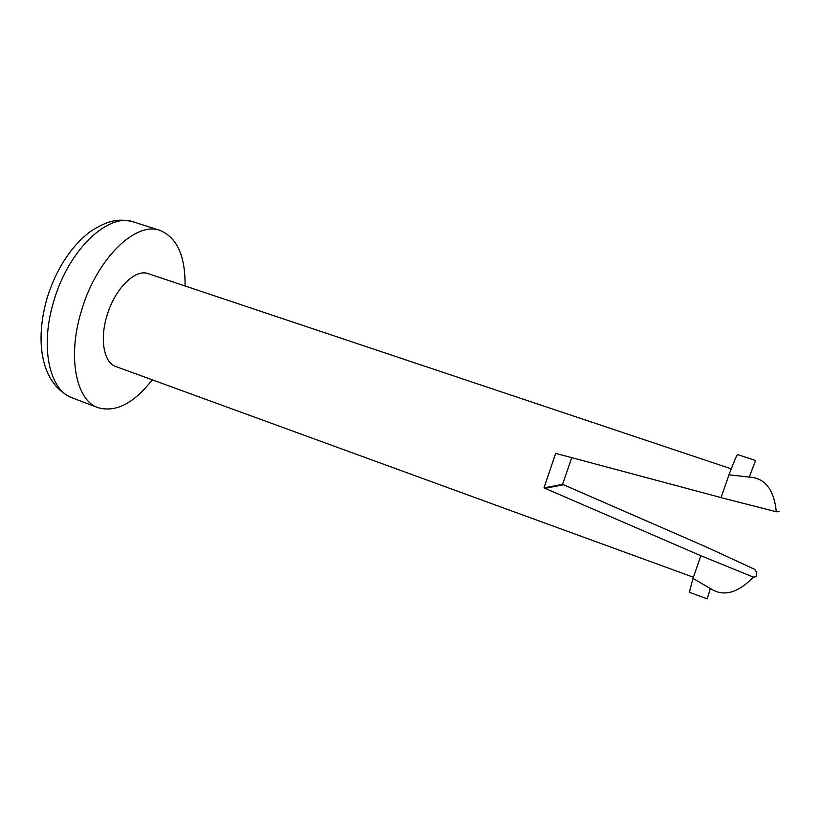<?xml version="1.0" encoding="UTF-8"?>
<svg xmlns="http://www.w3.org/2000/svg" width="821" height="821" viewBox="0 0 821 821"><rect width="100%" height="100%" fill="white"/><g stroke="black" fill="none" stroke-linecap="round" stroke-linejoin="round"><path stroke-width="1.23" d="M152.234 379.815C133.936 403.347 115.915 412.645 98.151 407.698C76.127 400.679 67.055 357.002 81.505 310.636C96.621 258.471 136.153 220.818 160.136 230.465C177.11 237.659 185.413 256.162 185.053 285.975M693.406 577.235L115.823 366.535C103.949 362.8 99.495 339.545 107.038 315.5C114.889 288.561 135.424 268.488 148.303 273.67L731.275 468.853M571.785 457.677L562.559 484.328L706.655 547.145L754.704 569.333L756.788 572.678L756.326 575.726C756.562 576.578 755.577 577.03 753.36 577.091L700.877 555.745L692.996 578.425L710.381 588.513C723.404 597.062 737.73 593.255 753.36 577.091M700.877 555.745L544.036 487.89L555.632 453.356L721.074 497.588M776.286 511.76C774.059 489.552 765.049 477.986 749.245 477.073L728.986 474.805L721.054 497.649L776.286 511.76C778.472 511.863 779.375 511.678 778.996 511.216M728.986 474.805C734.118 461.33 736.96 454.577 737.525 454.567L755.587 460.54L749.245 477.073M544.036 487.89L562.559 484.328M545.226 488.321L563.668 484.718M710.381 588.513L707.209 598.878L689.353 592.29L692.996 578.425M53.868 300.897C68.748 249.132 108.936 212.095 133.782 221.998C121.621 218.93 110.199 218.191 89.376 232.23C70.226 247.47 56.126 269.421 47.084 298.095C34.749 340.992 40.506 384.197 72.269 397.898C49.496 390.58 39.603 346.924 53.868 300.897M160.136 230.465L133.782 221.998M98.151 407.698L72.269 397.898"/></g></svg>
